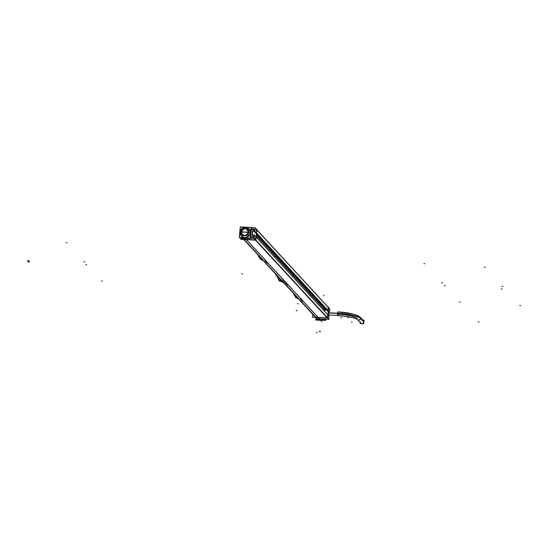 <?xml version="1.0" encoding="UTF-8"?>
<svg xmlns="http://www.w3.org/2000/svg" width="548" height="548" viewBox="0 0 548 548"><rect width="100%" height="100%" fill="white"/><g stroke="black" fill="none" stroke-linecap="round" stroke-linejoin="round"><path stroke-width="0.82" d="M252.868 229.208L254.991 229.331L252.868 229.208M255.436 232.749L256.265 232.633L256.498 229.482L328.355 307.538L328.067 310.524L327.238 310.641L256.437 233.832M255.861 236.763L255.334 239.962L251.854 239.757L255.334 239.962L255.806 236.599L327.67 314.655L327.382 317.648L255.841 240.045L327.382 317.648L327.67 314.655L256.128 237.051L327.471 314.422M252.895 231.331L254.204 231.407L252.895 231.331M252.203 236.181L252.655 231.537L252.203 236.181M252.286 237.661L254.183 237.77L252.142 237.592M256.279 235.469L324.457 309.428L326.005 309.298L324.457 309.428L324.313 310.915L324.457 309.428L256.279 235.469L325.19 310.237M323.149 309.647A1.795 0.356 -86.6 0 1 323.293 309.517A1.795 0.356 -86.6 0 1 323.512 310.045A1.795 0.356 -86.6 0 0 323.149 309.647A1.795 0.356 93.4 0 1 323.313 309.517A1.795 0.356 93.4 0 1 323.532 310.065M327.135 317.854L315.73 317.182A0.897 0.863 137.3 0 1 315.244 316.997A0.897 0.863 137.3 0 0 315.73 317.182L244.134 239.517L315.73 317.182L327.135 317.854L255.539 240.188L327.135 317.854M315.189 316.95L243.792 239.497L315.189 316.95A6.651 6.405 137.3 0 1 314.915 316.676L243.771 239.497M282.275 281.391L280.768 280.617L281.617 280.679L280.672 279.521L282.357 281.473L281.514 281.412L279.377 278.555L281.425 281.323L282.302 281.405L281.624 280.665L280.74 280.597M279.747 281.275L282.487 281.48A4.528 0.891 93.4 0 1 282.302 281.364L279.569 281.158A4.48 0.884 93.4 0 0 279.747 281.275A4.48 0.884 93.4 0 0 280.268 280.603M296.399 296.934L295.783 295.913L296.489 296.79M294.228 294.235L295.851 296.934L296.447 296.961L295.214 295.297L297.057 297.646M295.941 296.845L295.571 296.934L296.523 297.646L297.105 297.674L296.42 296.934L297.187 297.564L296.489 297.626L295.865 296.927L296.42 296.934L295.523 295.632M295.571 296.735L295.139 296.715L295.201 296.112L295.742 296.845L295.31 296.865M293.927 293.906A7.638 7.357 -42.7 0 0 295.05 296.126L295.81 297.502M295.79 296.886L294.098 294.091L295.845 296.906L295.283 296.865L296.543 297.653L295.776 297.427M295.838 296.893L294.269 294.269L295.838 296.893M296.598 297.715L295.865 296.927L297.078 297.66L295.865 296.927L296.427 296.948M278.816 277.617L279.501 278.377M278.089 277.692L276.411 274.904L278.179 277.74L277.541 277.678L278.829 277.651L277.528 276.11L279.37 278.459L278.802 278.439L279.391 278.459M278.802 277.603L279.48 278.343L278.864 278.48M279.418 278.487L278.151 277.72L278.857 278.466L278.179 277.74L277.596 277.678L278.274 278.418L278.857 278.466L277.541 277.678L278.089 278.24M277.507 276.932L278.055 277.658L277.528 277.665M276.658 275.171L278.24 277.672L277.521 276.939L277.624 277.685L277.651 277.254M278.151 277.706L276.582 275.082L278.151 277.706M261.129 258.43L260.41 257.539L261.793 259.046L261.129 258.43L261.793 259.156L261.177 259.293M258.553 255.532A7.638 7.357 -42.7 0 0 259.677 257.752L260.197 258.567L261.143 258.464L259.841 256.923L261.684 259.273M260.567 258.471L259.766 258.341L259.827 257.738L261.163 259.279L259.841 258.478L260.403 259.053M260.416 258.512L258.725 255.717L260.588 259.231L261.17 259.279L260.464 258.54L261.074 258.588L260.149 257.265M260.19 258.512L259.834 257.752L259.814 258.409A7.186 6.925 137.3 0 1 259.786 258.341L259.512 258.334M251.895 238.284L251.813 237.709L251.895 238.284M252.71 229.845L252.607 229.091L252.71 229.845M251.628 238.27L251.731 237.174M252.532 228.783L252.436 229.831L252.518 229.002L251.388 228.906L252.881 229.297M316.093 317.545L315.895 319.553L319.422 319.772L320.505 320.327L325.43 320.285M318.011 319.669L317.162 318.744L317.956 319.621L319.326 319.724L317.463 319.416L242.045 237.606L316.696 318.573A6.651 6.405 -42.7 0 1 316.354 318.23L242.422 238.024M318.244 317.545L320.717 320.121L318.244 317.545M325.738 319.306L324.909 319.977L325.738 319.306M324.06 319.148L324.82 319.977L321.299 319.84L324.82 319.977L324.06 319.148L324.868 320.025M328.259 315.353L327.971 314.511L328.341 315.319M328.601 311.011L328.745 311.38L328.286 311.243L328.519 310.969M328.547 310.497A2.671 0.527 93.4 0 0 328.341 310.668A2.671 0.527 93.4 0 1 328.875 311.333A2.671 0.527 93.4 0 0 328.588 310.504M328.553 315.381A2.671 0.527 93.4 0 1 327.916 315.086A2.671 0.527 93.4 0 0 328.238 315.826A2.671 0.527 93.4 0 0 328.553 315.381L328.56 315.141M250.779 233.201L250.388 234.736L250.552 232.969M246.84 237.887L246.49 237.969L246.84 237.887M248.696 232.66L248.367 233.866L248.696 232.66L250.361 232.763C248.614 237.688 245.586 238.784 241.284 236.058L239.99 232.153L241.161 232.222L239.99 232.153L241.49 228.941L239.99 232.153L241.278 236.051C245.586 238.784 248.614 237.688 250.368 232.763L249.08 228.872L247.819 227.886L245.223 227.269L242.161 228.345C246.895 226.317 249.628 227.783 250.368 232.763L248.696 232.66L248.6 231.434L248.497 232.448M243.552 235.647L246.189 235.798L243.552 235.647M241.332 231.893L242.209 234.537C245.134 236.4 247.182 235.654 248.367 232.304L247.504 229.674C244.586 227.831 242.538 228.578 241.332 231.893L248.36 232.304L241.332 231.893C243.257 236.565 245.6 236.702 248.367 232.304C246.47 227.667 244.127 227.53 241.332 231.893M337.287 315.484C349.514 316.744 356.241 318.087 357.474 319.525L360.748 323.073A1.795 1.733 -42.7 0 0 363.824 321.957A1.795 1.733 -42.7 0 0 363.393 320.635L360.111 317.087C355.823 314.209 348.459 312.49 338.034 311.922L338.274 311.942A1.795 0.356 93.4 0 0 338.274 311.942A1.795 0.356 93.4 0 0 337.835 313.49L328.163 312.922M251.08 227.626L255.142 227.865L329.677 308.867M255.115 228.078L329.786 309.106L255.115 228.084M329.581 308.86L255.06 227.92M240.867 237.935L240.736 239.318L255.827 240.202L256.882 229.228L256.375 229.201M254.43 235.202L329.101 316.223L254.43 235.208M328.896 315.984L328.567 315.525M254.245 234.976L253.566 234.948M253.573 234.914L253.464 236.058L254.265 236.928M254.265 236.894L253.21 236.243L254.224 237.339M250.799 236.099L253.272 236.243L254.231 237.284M250.642 235.989L251.231 229.859M256.293 235.352L325.334 310.25M256.32 235.051L325.67 310.271L256.32 235.037M251.409 229.77L253.882 229.913M254.834 230.996L254.032 230.146M254.032 230.126L253.943 231.044M254.156 231.256L327.951 311.333M312.812 314.388L312.538 317.21L327.629 318.093L328.684 307.12L328.177 307.092M254.135 231.256L328.047 310.963M254.827 231.078L328.047 310.983M328.793 311.38L254.82 231.133L255.121 228.023L329.793 309.031L329.56 311.428M278.473 278.432A4.48 0.884 -86.6 0 0 278.966 280.501L281.699 280.706A4.528 0.891 -86.6 0 1 281.535 280.46M280.24 279.055A7.008 6.747 -42.7 0 0 280.816 279.816L283.186 282.384A7.008 6.747 -42.7 0 1 282.61 281.631M279.233 278.548A7.638 7.357 -42.7 0 0 280.028 279.843L282.412 282.426A7.638 7.357 -42.7 0 1 281.768 281.425M295.31 295.399A7.008 6.747 -42.7 0 0 295.79 296.05L298.126 298.578A7.008 6.747 -42.7 0 1 297.639 297.934M295.146 296.653A7.186 6.925 137.3 0 1 295.05 296.126L297.379 298.653A7.638 7.357 -42.7 0 1 296.79 297.728M295.927 296.858L294.345 294.351M297.208 297.735L295.927 297.557L295.214 296.852L295.824 297.516M295.338 296.92L295.865 296.927L295.208 296.126L295.18 296.804A7.186 6.925 137.3 0 1 295.16 296.715M294.18 294.612L293.591 294.571L293.68 293.632M294.249 294.756L293.749 294.584M277.624 276.213A7.008 6.747 -42.7 0 0 278.103 276.863L280.439 279.391A7.008 6.747 -42.7 0 1 279.953 278.747M276.24 274.719A7.638 7.357 -42.7 0 0 277.363 276.939L279.692 279.466A7.638 7.357 -42.7 0 1 279.103 278.542M259.937 257.033A7.008 6.747 -42.7 0 0 260.416 257.676L262.752 260.211A7.008 6.747 -42.7 0 1 262.273 259.56M261.081 259.245L261.834 259.362M260.834 259.046L259.841 258.478M259.773 258.279A7.186 6.925 137.3 0 1 259.677 257.752L262.006 260.286A7.638 7.357 -42.7 0 1 261.417 259.355M260.553 258.485L258.971 255.985M259.964 258.546L261.054 258.574L261.704 259.286L261.149 259.259L260.492 258.553L261.732 259.3L260.464 258.54L258.855 255.861M259.684 257.766L259.807 258.43L260.197 258.341L259.697 257.82M258.807 256.238L258.218 256.197L258.307 255.258M258.875 256.382L258.375 256.211M276.541 275.048L278.165 277.747L279.391 278.473L278.179 277.74L278.761 277.774L277.836 276.452M278.062 277.665L278.733 277.747M277.5 277.624L277.494 277.617A7.186 6.925 137.3 0 1 277.473 277.528L277.514 276.925L277.651 277.685M277.459 277.466A7.186 6.925 137.3 0 1 277.363 276.939L277.898 277.754M277.528 276.925L277.5 277.603L277.37 276.952M277.884 277.548L277.452 277.528M276.493 275.425L275.904 275.384L275.993 274.445M276.562 275.569L276.062 275.397M316.676 318.552A0.897 0.863 137.3 0 0 317.176 318.744L242.504 237.736A0.897 0.863 137.3 0 1 242.086 237.606M254.128 238.414L328.8 319.422L316.936 318.731L242.264 237.722L254.128 238.414M328.814 319.196L253.902 238.401M254.436 235.147L329.108 316.155L328.807 319.265L254.135 238.257L254.436 235.147M246.97 239.51L251.847 239.784M252.053 237.688L251.991 238.291M241.024 237.948L240.894 239.318L247.169 239.695M252.875 229.153L252.806 229.852M251.799 237.791L251.847 237.298M251.587 239.681L246.675 239.38M251.724 238.277L251.82 237.243M251.922 236.167L252.436 230.879M252.532 229.838L252.642 228.715M246.888 239.216L241.654 238.928L241.743 237.99M317.909 317.525L323.498 317.861M312.73 317.23L318.121 317.539M320.717 320.176L318.032 317.265M318.258 319.991L317.1 318.737M320.422 320.148L319.902 320.114M316.662 318.539L317.819 319.799M320.69 320.333L315.764 320.032L315.977 317.819M325.848 319.251L325.745 320.299L321.19 320.046M325.265 320.361L324.149 319.148M320.58 320.169L317.895 317.258M328.889 311.387L328.649 315.031M328.595 315.216L328.69 315.216A2.671 0.527 -86.6 0 1 328.314 315.826A2.671 0.527 -86.6 0 1 327.951 314.71M328.321 310.894A2.671 0.527 -86.6 0 1 328.629 310.504A2.671 0.527 -86.6 0 1 328.964 311.394L328.149 309.894M328.588 315.326L328.499 316.278L327.622 315.333M250.491 238.202L250.703 236.058M250.463 238.496L239.675 237.866L239.716 237.469M251.306 229.824L251.484 227.913M250.32 233.078A5.302 5.103 -42.7 0 0 242.127 228.345M241.49 228.906A5.302 5.103 -42.7 0 0 239.962 232.468M248.682 232.763L250.566 232.879L251.094 227.489L240.298 226.858L239.771 232.242L241.154 232.325M241.168 232.119L239.791 232.037L239.284 237.442L250.073 238.072L250.806 232.886M248.703 232.558L250.587 232.667M240.024 231.818A5.302 5.103 -42.7 0 0 246.943 237.263A5.302 5.103 -42.7 0 0 250.381 232.427M248.374 232.078A3.596 3.459 137.3 0 1 242.202 234.53A3.596 3.459 137.3 0 1 241.353 231.667M241.312 232.105A3.596 3.459 137.3 0 1 247.484 229.66A3.596 3.459 137.3 0 1 248.333 232.523M241.189 231.955L241.552 228.311L248.867 228.742L248.504 232.386L241.189 231.955M240.86 235.489L241.202 231.818L248.518 232.242L248.176 235.914L240.86 235.489M362.858 320.066L364.071 320.135L363.721 323.793L360.063 323.58L360.173 322.45M363.899 321.923L360.495 318.224A1.795 1.733 137.3 0 1 357.406 319.45L360.81 323.142M363.879 322.142L360.474 318.443A1.795 1.733 137.3 0 0 359.92 316.888M336.986 313.442L336.986 313.442A19.762 3.617 5.5 0 1 360.474 318.45M337.801 314.162A16.173 2.959 5.5 0 1 357.111 318.409M337.006 313.223A19.762 3.617 5.5 0 1 360.495 318.23M338.068 315.525A1.795 0.356 93.4 0 1 337.856 313.271L328.184 312.703M256.553 229.646L256.265 232.633L255.58 232.811M328.156 307.305L328.067 310.524L327.382 310.709L256.443 233.749L327.382 310.709M256.485 233.345L327.82 310.73L256.485 233.345M256.526 232.921L328.067 310.524L256.526 232.921M328.355 307.538L256.813 229.927L328.355 307.538M282.268 281.391L281.425 281.323L282.268 281.391M296.536 297.653L297.174 297.55M295.564 296.886L295.201 296.824M261.8 259.177L260.793 259.204M279.487 278.363L278.24 278.37L277.651 277.733M252.436 229.831L252.518 229.002L251.388 228.906M319.422 319.751L320.525 320.107M317.148 318.744L317.956 319.621L317.463 319.416M254.224 237.325L253.224 236.243M245.949 239.127L320.621 320.135M245.942 239.223L320.614 320.231M28.195 261.362L29.071 261.417M285.398 282.021L287.769 284.59L285.398 282.021M502.119 289.049L501.242 288.995L502.119 289.049M444.407 285.666L445.291 285.714L444.407 285.666M86.721 264.691L85.844 264.636L86.721 264.691M28.277 260.485L27.4 260.43M285.337 282.631L287.714 285.213M28.934 261.197L29.811 261.245M28.852 262.074L27.969 262.026M519.723 305.524L520.6 305.572L519.723 305.524M459.265 301.975L460.149 302.03L459.265 301.975M300.468 298.365L302.804 300.9M101.579 281.008L102.462 281.056L101.579 281.008M310.737 294.886L310.25 294.831M300.407 298.982L302.743 301.516M308.531 291.522L308.045 291.522M295.947 297.379L295.769 297.872M241.579 273.767L242.456 273.822L241.579 273.767M293.05 275.699L292.564 275.644M502.037 286.337L502.913 286.392L502.037 286.337M441.578 282.789L442.462 282.843L441.578 282.789M282.782 279.179L285.118 281.713M83.892 261.821L84.776 261.869L83.892 261.821M282.72 279.795L285.056 282.33M290.844 272.335L290.358 272.335M275.363 256.512L274.877 256.457M484.35 267.15L485.227 267.205L484.35 267.15M423.892 263.609L424.775 263.656L423.892 263.609M265.095 259.992L267.431 262.526M66.205 242.634L67.089 242.682L66.205 242.634M265.033 260.608L267.369 263.143M273.157 253.149L272.671 253.149M260.574 259.005L260.396 259.505M278.261 278.192L278.083 278.685M316.628 318.511L242.045 237.606M319.21 318.669L321.875 321.553L319.21 318.669M352.193 322.135L351.501 321.964M348.555 317.518L347.679 317.463M319.984 331.889L320.073 331.006L319.984 331.889M319.71 332.054L319.792 331.177L319.71 332.054M323.82 295.023L323.731 295.899M316.703 332.883L316.785 331.999M296.276 310.641L297.153 310.689M478.089 321.936L478.966 321.991M297.516 303.606L298.208 303.777M360.31 321.751A1.795 1.733 -42.7 0 0 361.899 323.615A1.795 1.733 -42.7 0 0 363.824 321.957L360.55 318.409A1.795 1.733 -42.7 0 0 360.111 317.087M360.488 318.34A19.769 3.617 -174.5 0 0 337.602 313.36L328.177 312.812M357.474 319.525L357.474 319.525A1.795 1.733 -42.7 0 0 360.55 318.409A1.795 1.733 -42.7 0 1 357.474 319.518C355.125 317.819 348.576 316.484 337.828 315.511A1.795 0.356 -86.6 0 1 337.602 313.36A1.795 0.356 -86.6 0 1 338.034 311.922M338.26 314.073A1.795 0.356 -86.6 0 1 337.76 315.477A1.795 0.356 -86.6 0 1 337.602 313.36M341.205 317.271L341.123 318.148L341.205 317.271M296.502 296.804L297.153 297.516M278.74 277.761L279.391 278.473M261.054 258.574L261.704 259.286M297.194 297.742L296.454 297.619M279.501 278.555L278.911 278.535M278.747 278.411L279.487 278.555M277.377 277L277.514 277.637M337.267 315.477L328.211 314.949L337.267 315.477M327.697 314.586L254.375 235.044M254.841 230.92L253.977 229.982M254.005 231.188L327.875 311.333M261.225 259.348L261.821 259.368M259.69 257.807L259.814 258.416L259.69 257.807M363.454 320.71L360.05 317.011M338.267 311.942L353.008 314.031L357.063 315.271L360.077 317.045"/></g></svg>
